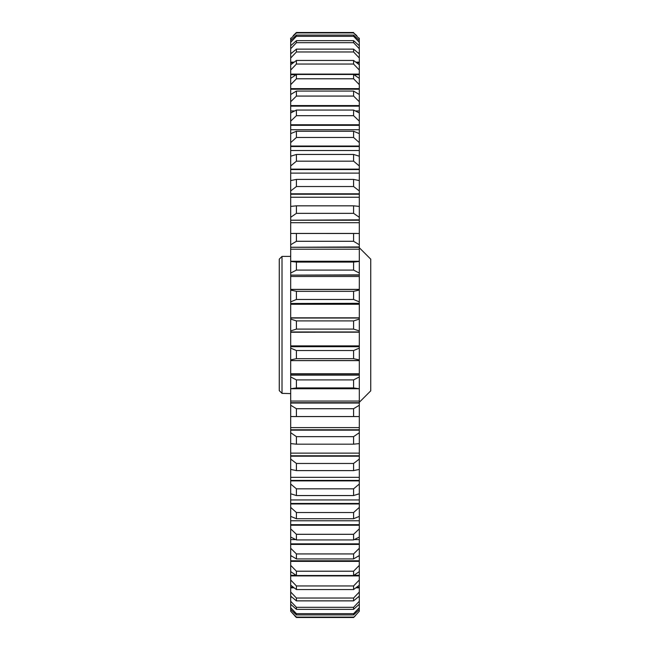 <?xml version="1.0" encoding="UTF-8"?>
<svg xmlns="http://www.w3.org/2000/svg" width="650" height="650" viewBox="0 0 650 650"><rect width="100%" height="100%" fill="white"/><g stroke="black" fill="none" stroke-linecap="round" stroke-linejoin="round"><path stroke-width="0.97" d="M279.264 390.609L282.011 393.364L279.264 390.609L279.264 259.147L282.011 256.401L282.011 393.364L290.696 393.599M353.584 350.537L296.416 350.537L290.696 348.132L290.696 318.037L359.304 318.037L359.304 348.132L353.584 350.537L353.584 358.678L359.304 359.921L359.304 360.604L359.304 360.181L359.304 360.604L290.696 360.604L359.304 360.539M359.304 319.077L353.584 320.913L353.584 329.087L359.304 330.923M359.304 402.293L370.736 390.853L370.736 259.147L359.304 247.707M353.584 320.913L296.416 320.913L296.416 329.087L353.584 329.087M296.416 320.913L290.696 319.077M353.584 131.259L296.416 131.259L290.696 133.616L290.696 125.312L359.304 125.312L359.304 133.616L353.584 131.259L353.584 137.467L359.304 142.602L359.304 156.227L353.584 154.448L353.584 161.168L359.304 165.953L359.304 180.578L353.584 179.392L353.584 186.542L359.304 190.938L359.304 206.407L353.584 205.822L353.584 213.346L359.304 217.295L359.304 233.456L353.584 233.48L353.584 241.288L359.304 244.757L359.304 261.438L353.584 262.08L353.584 270.091L359.304 273.049L359.304 289.38L290.696 289.38L290.696 275.129L359.304 275.129M353.584 154.448L296.416 154.448L290.696 156.227L290.696 146.534L359.304 146.534M353.584 205.822L296.416 205.822L290.696 206.407L290.696 194.22L359.304 194.22M353.584 179.392L296.416 179.392L290.696 180.578L290.696 169.577L359.304 169.577M353.584 233.48L290.696 233.456L290.696 220.212L359.304 220.212M353.584 262.08L296.416 262.08L290.696 261.438L290.696 247.268L359.304 247.268M353.584 553.93L296.416 553.93L290.696 548.267L290.696 537.038L296.416 539.939L353.584 539.939L359.304 537.038L359.304 548.267L353.584 553.93L353.584 558.935L359.304 555.514L359.304 565.362L353.584 571.212L353.584 575.534L359.304 571.626L359.304 579.987L353.584 585.959L353.584 589.558L359.304 585.203L359.304 592.004L353.584 598.033L353.584 600.868L359.304 596.115L359.304 601.274L353.584 607.303L353.584 609.351L359.304 604.248L359.304 601.274M353.584 571.212L296.416 571.212L290.696 565.362L290.696 555.514L296.416 558.935L353.584 558.935M353.584 512.533L296.416 512.533L290.696 507.398L290.696 493.773L296.416 495.552L353.584 495.552L359.304 493.773L359.304 507.398L353.584 512.533L353.584 518.741L359.304 516.384L359.304 528.872L353.584 534.308L353.584 539.939M353.584 534.308L296.416 534.308L290.696 528.872L290.696 516.384L296.416 518.741L353.584 518.741M353.584 463.458L296.416 463.458L290.696 459.062L290.696 453.131L359.304 453.131L290.696 453.131L290.696 443.593L296.416 444.177L353.584 444.177L359.304 443.593L359.304 459.062L353.584 463.458L353.584 470.608L359.304 469.422L359.304 484.047L353.584 488.832L353.584 495.552M353.584 488.832L296.416 488.832L290.696 484.047L290.696 469.422L296.416 470.608L353.584 470.608M353.584 436.654L296.416 436.654L290.696 432.705L290.696 416.544L359.304 416.544L359.304 432.705L353.584 436.654L353.584 444.177M353.584 408.712L296.416 408.712L290.696 405.243L290.696 388.757L359.304 388.757L359.304 405.243L353.584 408.712L353.584 416.52M353.584 379.909L296.416 379.909L290.696 376.951L290.696 360.62L359.304 360.62L359.304 376.951L353.584 379.909L353.584 387.92L359.304 388.757M290.696 318.037L290.696 303.493L359.304 303.493L359.304 318.037M353.584 291.322L296.416 291.322L290.696 290.079L290.696 289.461L359.304 289.461L359.304 290.079L353.584 291.322L353.584 299.463L359.304 301.868L359.304 303.493M296.416 291.322L296.416 299.463L353.584 299.463M296.416 350.537L296.416 358.678L353.584 358.678M296.416 379.909L296.416 387.92L353.584 387.92M296.416 408.712L296.416 416.52M296.416 436.654L296.416 444.177M296.416 488.832L296.416 495.552M296.416 463.458L296.416 470.608M359.304 603.549L359.304 607.717L353.584 613.673L353.584 614.916L359.304 609.505L359.304 611.252L353.584 617.5L296.416 617.5L353.584 617.5L359.304 611.252M353.584 613.673L296.416 613.673L296.416 614.916L353.584 614.916M353.584 607.303L296.416 607.303L296.416 609.351L353.584 609.351M353.584 598.033L296.416 598.033L296.416 600.868L353.584 600.868M353.584 585.959L296.416 585.959L296.416 589.558L353.584 589.558M296.416 534.308L296.416 539.939M296.416 512.533L296.416 518.741M296.416 571.212L296.416 575.534L353.584 575.534M296.416 553.93L296.416 558.935M356.866 35.734L353.584 32.914L359.304 38.748L359.304 40.495L353.584 35.084L353.584 36.327L359.304 42.282L359.304 46.451M353.584 32.5L296.416 32.5L296.416 32.914L353.584 32.914M353.584 35.084L296.416 35.084L296.416 36.327L353.584 36.327M359.304 48.726L359.304 45.752L353.584 40.649L353.584 42.697L359.304 48.726L359.304 53.885L353.584 49.132L353.584 51.968L359.304 57.996L359.304 64.797L353.584 60.442L353.584 64.041L359.304 70.013L359.304 78.374L353.584 74.466L353.584 78.788L359.304 84.638L359.304 94.486L353.584 91.065L353.584 96.07L359.304 101.733L359.304 112.962L353.584 110.061L353.584 115.692L359.304 121.128L359.304 125.312M353.584 40.649L296.416 40.649L296.416 42.697L353.584 42.697M353.584 49.132L296.416 49.132L296.416 51.968L353.584 51.968M353.584 60.442L296.416 60.442L296.416 64.041L353.584 64.041M353.584 74.466L296.416 74.466L296.416 78.788L353.584 78.788M296.416 262.08L296.416 270.091L353.584 270.091M296.416 233.48L296.416 241.288L353.584 241.288M296.416 179.392L296.416 186.542L353.584 186.542M296.416 205.822L296.416 213.346L353.584 213.346M353.584 110.061L296.416 110.061L296.416 115.692L353.584 115.692M353.584 91.065L296.416 91.065L296.416 96.07L353.584 96.07M296.416 154.448L296.416 161.168L353.584 161.168M296.416 131.259L296.416 137.467L353.584 137.467M353.584 617.086L296.416 617.086L296.416 617.5L294.921 616.029M355.582 615.534L353.584 617.5M296.416 617.086L290.696 611.252L296.416 617.5M290.696 611.252L290.696 609.505L296.416 614.916M290.696 125.312L290.696 124.776L359.304 124.776M290.696 124.776L290.696 121.128L296.416 115.692M290.696 146.534L290.696 146.031L359.304 146.031M290.696 146.031L290.696 142.602L296.416 137.467M296.416 91.065L290.696 94.486L290.696 89.221L359.304 89.221M290.696 89.221L290.696 88.627L359.304 88.627M290.696 88.627L290.696 84.638L296.416 78.788M296.416 110.061L290.696 112.962L290.696 106.145L359.304 106.145M290.696 106.145L290.696 105.576L359.304 105.576M290.696 105.576L290.696 101.733L296.416 96.07M290.696 194.22L290.696 193.806L359.304 193.806M290.696 193.806L290.696 190.938L296.416 186.542M290.696 169.577L290.696 169.122L359.304 169.122M290.696 169.122L290.696 165.953L296.416 161.168M290.696 220.212L359.304 219.846M290.696 219.846L290.696 217.295L296.416 213.346M290.696 261.243L359.304 261.243M290.696 247.268L359.304 246.959M290.696 246.959L290.696 244.757L296.416 241.288M296.416 74.466L290.696 78.374L290.696 74.718L296.034 74.718M290.696 74.718L290.696 74.108L359.304 74.108M290.696 74.108L290.696 70.013L296.416 64.041M296.416 60.442L290.696 64.797L290.696 62.782L293.304 62.782M290.696 62.782L290.696 62.156L294.133 62.156M355.867 62.156L359.304 62.156M290.696 62.156L290.696 57.996L296.416 51.968M296.416 49.132L291.102 53.544M290.696 53.544L290.696 52.91L291.858 52.91M358.142 52.91L359.304 52.91M290.696 52.91L290.696 48.726L296.416 42.697M296.416 40.649L290.696 45.752L290.696 48.726M290.696 46.451L290.696 42.282L296.416 36.327M296.416 35.084L290.696 40.495L290.696 38.748L296.416 32.914M296.416 32.5L293.207 35.669M290.696 544.424L359.304 544.424M290.696 561.372L359.304 561.372M290.696 503.969L359.304 503.969M290.696 525.224L359.304 525.224M296.416 585.959L290.696 579.987L290.696 575.892L359.304 575.892M290.696 575.892L290.696 571.626L296.416 575.534M296.416 598.033L290.696 592.004L290.696 587.844L294.133 587.844M355.867 587.844L359.304 587.844M290.696 587.844L290.696 585.203L296.416 589.558M296.416 607.303L290.696 601.274L290.696 597.09L291.858 597.09M358.142 597.09L359.304 597.09M290.696 597.09L290.696 596.115L296.416 600.868M296.416 613.673L290.696 607.717L290.696 603.549M290.696 601.274L290.696 604.248L296.416 609.351M290.696 456.194L359.304 456.194M290.696 480.878L359.304 480.878M290.696 430.154L359.304 430.154M290.696 403.041L359.304 403.041M290.696 388.757L296.416 387.92M290.696 375.123L359.304 375.123M290.696 360.539L290.696 359.921L296.416 358.678M290.696 346.694L359.304 346.694M290.696 331.963L359.304 331.963M290.696 330.923L296.416 329.087M290.696 303.493L359.304 303.306M290.696 303.306L290.696 301.868L296.416 299.463M290.696 275.129L359.304 274.877M290.696 274.877L290.696 273.049L296.416 270.091M359.304 348.132L359.304 359.921M359.304 376.951L359.304 388.562M359.304 405.243L359.304 416.544M359.304 432.705L359.304 443.593M359.304 459.062L359.304 469.422M359.304 484.047L359.304 493.773M359.304 507.398L359.304 516.384M359.304 528.872L359.304 537.038M359.304 548.267L359.304 555.514M359.304 565.362L359.304 571.626M359.304 579.987L359.304 585.203M359.304 592.004L359.304 596.115M359.304 607.717L359.304 609.505M359.304 38.147L359.304 38.748M359.304 40.495L359.304 42.282M359.304 53.885L359.304 57.996M359.304 64.797L359.304 70.013M359.304 78.374L359.304 84.638M359.304 94.486L359.304 101.733M359.304 112.962L359.304 121.128M359.304 133.616L359.304 142.602M359.304 156.227L359.304 165.953M359.304 180.578L359.304 190.938M359.304 206.407L359.304 217.295M359.304 233.456L359.304 244.757M359.304 261.438L359.304 273.049M290.696 289.461L359.304 289.461M359.304 290.079L359.304 301.868M359.304 332.085L290.696 332.264L359.304 332.085M353.966 74.718L359.304 74.718M356.696 62.782L359.304 62.782M358.898 53.544L359.304 53.544M290.696 543.855L359.304 543.855M290.696 560.779L359.304 560.779M290.696 503.466L359.304 503.466M290.696 524.688L359.304 524.688M290.696 575.283L296.034 575.283M353.966 575.283L359.304 575.283M290.696 587.218L293.304 587.218M356.696 587.218L359.304 587.218M290.696 596.456L291.102 596.456M358.898 596.456L359.304 596.456M290.696 455.78L359.304 455.78M290.696 480.423L359.304 480.423M290.696 429.788L359.304 429.788M290.696 402.732L359.304 402.732M290.696 360.181L290.696 360.604L290.696 360.181M290.696 374.871L359.304 374.871M290.696 346.507L359.304 346.507M290.696 317.915L359.304 317.915M290.696 289.396L290.696 289.843L290.696 289.396M290.696 609.505L290.696 607.717M290.696 596.115L290.696 592.004M290.696 585.203L290.696 579.987M290.696 571.626L290.696 565.362M290.696 555.514L290.696 548.267M290.696 537.038L290.696 528.872M290.696 516.384L290.696 507.398M290.696 493.773L290.696 484.047M290.696 469.422L290.696 459.062M290.696 443.593L290.696 432.705M290.696 416.544L290.696 405.243M290.696 388.562L290.696 376.951M290.696 359.921L290.696 348.132M290.696 301.868L290.696 290.079M290.696 273.049L290.696 261.438M290.696 244.757L290.696 233.456M290.696 217.295L290.696 206.407M290.696 190.938L290.696 180.578M290.696 165.953L290.696 156.227M290.696 142.602L290.696 133.616M290.696 121.128L290.696 112.962M290.696 101.733L290.696 94.486M290.696 84.638L290.696 78.374M290.696 70.013L290.696 64.797M290.696 57.996L290.696 53.885M290.696 42.282L290.696 40.495M290.696 38.748L290.696 38.147M359.304 539.606L354.266 539.606M295.734 539.606L290.696 539.606M359.304 556.229L358.142 556.229M291.858 556.229L290.696 556.229M359.304 499.948L290.696 499.948M359.304 520.78L290.696 520.78M359.304 477.319L290.696 477.319M359.304 427.619L290.696 427.619M359.304 401.058L290.696 401.058M359.304 373.717L290.696 373.717M359.304 345.881L290.696 345.881M290.696 129.724L359.304 129.724M290.696 150.516L359.304 150.516M290.696 110.931L294.645 110.931M355.355 110.931L359.304 110.931M290.696 197.243L359.304 197.243M290.696 173.103L359.304 173.103M290.696 222.698L359.304 222.698M290.696 249.202L359.304 249.202M290.696 304.265L359.304 304.265M290.696 276.486L359.304 276.486M293.118 233.423L356.882 233.423M293.118 416.577L356.882 416.577M290.696 332.126L359.304 332.126M290.696 332.183L359.304 332.183M290.696 317.817L359.304 317.817M290.696 317.874L359.304 317.874M290.696 256.401L282.011 256.401"/></g></svg>
